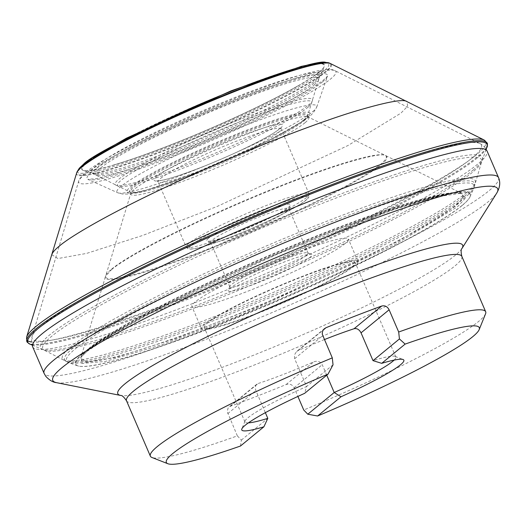 <?xml version="1.0" encoding="UTF-8"?>
<svg xmlns="http://www.w3.org/2000/svg" width="526" height="526" viewBox="0 0 526 526"><rect width="100%" height="100%" fill="white"/><g stroke="black" fill="none" stroke-linecap="round" stroke-linejoin="round"><path stroke-width="0.39" stroke-dasharray="2.63 1.97" d="M303.798 120.967A96.376 9.738 156.7 0 0 307.565 116.088A96.376 9.738 156.7 0 0 307.559 116.055A96.376 9.738 156.7 0 0 215.127 145.044A96.376 9.738 156.7 0 0 130.56 192.286A96.376 9.738 156.7 0 0 130.579 192.306A96.376 9.738 156.7 0 0 208.96 168.78A96.376 9.738 156.7 0 0 303.798 120.967M315.265 80.524A124.484 12.578 156.7 0 0 319.854 75.606A124.484 12.578 156.7 0 0 320.071 75.021A124.484 12.578 156.7 0 0 200.735 111.624A124.484 12.578 156.7 0 0 92.149 173.185A124.484 12.578 156.7 0 0 92.727 173.422A124.484 12.578 156.7 0 0 198.052 140.087A124.484 12.578 156.7 0 0 315.265 80.524M319.177 72.167A131.796 13.321 156.7 0 0 323.819 67.361A131.796 13.321 156.7 0 0 324.029 66.966A131.796 13.321 156.7 0 0 197.921 105.088A131.796 13.321 156.7 0 0 83.581 170.523A131.796 13.321 156.7 0 0 84.009 170.634A131.796 13.321 156.7 0 0 196.389 134.682A131.796 13.321 156.7 0 0 319.177 72.167M319.335 71.891A132.059 13.347 156.7 0 0 323.983 67.078A132.059 13.347 156.7 0 0 226.482 92.951A132.059 13.347 156.7 0 0 86.895 162.389A132.059 13.347 156.7 0 0 83.693 170.562A132.059 13.347 156.7 0 0 113.59 165.032A132.059 13.347 156.7 0 0 299.425 85.002A132.059 13.347 156.7 0 0 319.335 71.891M77.828 170.904C76 174.639 84.798 174.067 104.22 169.194C126.799 163.027 157.649 151.83 196.777 135.596C274.421 102.879 316.008 78.091 323.608 70.977C329.822 66.296 330.499 63.409 325.64 62.331M27.273 342.268A250.646 25.327 156.7 0 0 231.604 280.746A250.646 25.327 156.7 0 0 477.68 156.63A250.646 25.327 156.7 0 0 487.497 144.065M465.563 197.066A221.906 22.427 -23.3 0 1 255.794 303.594A221.906 22.427 -23.3 0 1 68.61 362.578A221.906 22.427 -23.3 0 1 67.69 362.158A221.906 22.427 -23.3 0 1 261.409 252.5A221.906 22.427 -23.3 0 1 474.182 187.098A221.906 22.427 -23.3 0 1 473.86 188.045A221.906 22.427 -23.3 0 1 465.563 197.066M462.038 205.462A214.956 21.724 -23.3 0 1 262.507 307.118A214.956 21.724 -23.3 0 1 78.755 366.129A214.956 21.724 -23.3 0 1 77.493 365.78A214.956 21.724 -23.3 0 1 264.276 259.16A214.956 21.724 -23.3 0 1 470.08 196.711A214.956 21.724 -23.3 0 1 469.468 197.861A214.956 21.724 -23.3 0 1 462.038 205.462M461.874 205.732A214.68 21.697 -23.3 0 1 431.241 226.035A214.68 21.697 -23.3 0 1 125.49 357.713A214.68 21.697 -23.3 0 1 79.084 366.195A214.68 21.697 -23.3 0 1 84.022 352.847A214.68 21.697 -23.3 0 1 311.655 239.685A214.68 21.697 -23.3 0 1 469.291 198.144A214.68 21.697 -23.3 0 1 461.874 205.732M87.697 350.691C99.993 340.026 147.523 310.754 247.943 266.274C295.987 245.024 350.329 223.596 389.24 210.65C428.434 197.875 452.169 192.102 460.454 193.325L465.595 197.921L457.659 206.646L395.48 244.261L242.867 314.18L160.851 345.089L105.305 361.428L81.76 363.466L81.458 356.7L87.697 350.691M111.433 269.739C120.342 261.856 158.569 238.554 236.595 204.555C276.564 187.322 311.326 173.975 340.887 164.513C367.536 156.386 382.415 153.388 385.525 155.525L385.88 155.683C388.109 157.517 386.492 160.548 381.028 164.769C376.083 169.372 362.164 177.887 339.27 190.307C314.101 203.851 279.825 219.822 236.437 238.219C192.115 256.504 157.655 268.904 133.052 275.427C112.025 280.509 102.859 280.838 105.535 276.413L111.433 269.739M240.481 446.022L241.388 440.065L237.338 435.863A182.548 18.449 -23.3 0 1 151.968 457.495M485.551 313.831A182.548 18.449 -23.3 0 1 478.667 321.399A182.548 18.449 -23.3 0 1 303.739 410.01M237.338 435.863L227.252 411.713L228.034 408.137L230.408 406.236A182.548 18.449 156.7 0 0 286.098 384.552C289.642 383.454 292.331 384.526 294.159 387.774L297.894 396.433M351.999 266.833A82.148 8.304 -23.3 0 1 270.292 307.947A82.148 8.304 -23.3 0 1 204.259 327.474A82.148 8.304 -23.3 0 1 276.42 287.36A82.148 8.304 -23.3 0 1 355.149 262.487A82.148 8.304 -23.3 0 1 351.999 266.833M326.745 375.17L322.241 364.709C320.249 361.454 317.415 360.501 313.739 361.855A82.148 8.304 -23.3 0 1 258.049 383.539L256.543 384.44L255.564 385.966L255.583 389.884L265.354 412.66M324.463 328.638L296.585 351.539L294.382 354.997L294.639 358.699L306.612 386.498A82.148 8.304 156.7 0 0 245.024 421.056A82.148 8.304 156.7 0 0 244.965 421.997A82.148 8.304 156.7 0 0 248.397 422.865M296.677 351.46L298.354 350.434A82.148 8.304 -23.3 0 1 324.41 339.572M394.132 360.1A82.148 8.304 156.7 0 0 395.861 357.009A82.148 8.304 156.7 0 0 395.138 356.404A82.148 8.304 156.7 0 0 373.013 360.645M333.037 364.794L306.612 386.498L304.607 393.356M208.414 238.337A45.637 4.609 156.7 0 0 207.06 241.092A45.637 4.609 156.7 0 0 250.402 226.936A45.637 4.609 156.7 0 0 290.457 205.173A45.637 4.609 156.7 0 0 255.912 214.641A45.637 4.609 156.7 0 0 208.414 238.337M287.255 210.887A42.593 4.307 -23.3 0 1 246.878 231.387A42.593 4.307 -23.3 0 1 211.025 242.644A42.593 4.307 -23.3 0 1 210.65 242.328A42.593 4.307 -23.3 0 1 212.287 240.08A42.593 4.307 -23.3 0 1 254.65 218.763A42.593 4.307 -23.3 0 1 288.892 208.631A42.593 4.307 -23.3 0 1 288.866 209.124A42.593 4.307 -23.3 0 1 287.255 210.887M306.415 255.366A42.593 4.307 156.7 0 0 308.052 253.118A42.593 4.307 156.7 0 0 307.677 252.802A42.593 4.307 156.7 0 0 267.228 266.011A42.593 4.307 156.7 0 0 229.836 286.322A42.593 4.307 156.7 0 0 229.809 286.808A42.593 4.307 156.7 0 0 264.052 276.683A42.593 4.307 156.7 0 0 306.415 255.366M310.287 257.109A45.637 4.609 -23.3 0 1 262.79 280.805A45.637 4.609 -23.3 0 1 228.245 290.273A45.637 4.609 -23.3 0 1 268.299 268.51A45.637 4.609 -23.3 0 1 311.642 254.354A45.637 4.609 -23.3 0 1 310.287 257.109M345.095 243.551A85.192 8.607 -23.3 0 1 260.37 286.183A85.192 8.607 -23.3 0 1 191.885 306.441A85.192 8.607 -23.3 0 1 266.721 264.834A85.192 8.607 -23.3 0 1 348.37 239.047A85.192 8.607 -23.3 0 1 345.095 243.551M354.675 265.794A85.192 8.607 -23.3 0 1 269.943 308.427A85.192 8.607 -23.3 0 1 201.465 328.678A85.192 8.607 -23.3 0 1 276.301 287.078A85.192 8.607 -23.3 0 1 357.943 261.284A85.192 8.607 -23.3 0 1 354.675 265.794M241.388 440.065L267.813 418.361M305.08 122.696A96.902 9.79 -23.3 0 1 204.976 172.712A96.902 9.79 -23.3 0 1 130.803 193.331A96.902 9.79 -23.3 0 1 215.93 146.905A96.902 9.79 -23.3 0 1 308.157 116.95A96.902 9.79 -23.3 0 1 305.08 122.696M303.85 119.836A96.902 9.79 156.7 0 0 307.572 115.648A96.902 9.79 156.7 0 0 214.7 144.045A96.902 9.79 156.7 0 0 130.257 192.01A96.902 9.79 156.7 0 0 211.367 166.729A96.902 9.79 156.7 0 0 303.85 119.836M307.651 107.528A105.759 10.684 156.7 0 0 311.701 102.984A105.759 10.684 156.7 0 0 210.354 133.952A105.759 10.684 156.7 0 0 118.212 186.309A105.759 10.684 156.7 0 0 206.803 158.668A105.759 10.684 156.7 0 0 307.651 107.528M308.348 105.207A107.409 10.855 156.7 0 0 312.483 100.519A107.409 10.855 156.7 0 0 209.532 132.039A107.409 10.855 156.7 0 0 115.891 185.185A107.409 10.855 156.7 0 0 205.686 157.235A107.409 10.855 156.7 0 0 308.348 105.207M314.101 84.942A121.499 12.276 156.7 0 0 318.782 79.643A121.499 12.276 156.7 0 0 202.319 115.299A121.499 12.276 156.7 0 0 96.396 175.421A121.499 12.276 156.7 0 0 197.973 143.802A121.499 12.276 156.7 0 0 314.101 84.942M314.745 82.556A123.123 12.44 156.7 0 0 319.506 77.118A123.123 12.44 156.7 0 0 201.465 113.32A123.123 12.44 156.7 0 0 94.062 174.205A123.123 12.44 156.7 0 0 196.796 142.316A123.123 12.44 156.7 0 0 314.745 82.556M77.02 171.93C74.14 176.092 81.905 176.019 100.302 171.726C121.953 166.144 152.928 155.078 193.233 138.522C273.684 104.924 317.947 78.709 325.489 71.51C330.644 67.538 331.998 64.764 329.559 63.173M76.664 172.916A138.7 14.018 156.7 0 0 182.811 143.427A138.7 14.018 156.7 0 0 326.127 71.825A138.7 14.018 156.7 0 0 330.519 63.593M51.758 254.65L57.893 258.549L86.606 253.407L142.651 235.47L217.613 206.258L347.949 145.538L400.871 113.175L407.597 106.285L407.019 101.649M31.494 341.966A250.047 25.268 156.7 0 0 246.793 272.08A250.047 25.268 156.7 0 0 476.326 154.9A250.047 25.268 156.7 0 0 484.236 140.054M26.602 337.14A250.047 25.268 156.7 0 0 27.661 340.723M31.935 344.714A250.06 25.268 156.7 0 0 246.083 275.755A250.06 25.268 156.7 0 0 477.569 157.761A250.06 25.268 156.7 0 0 487.05 147.267M473.124 170.049A240.586 24.314 156.7 0 0 482.25 159.937A240.586 24.314 156.7 0 0 251.783 230.151A240.586 24.314 156.7 0 0 42.415 349.356A240.586 24.314 156.7 0 0 244.531 286.026A240.586 24.314 156.7 0 0 473.124 170.049M472.381 172.364A238.889 24.143 -23.3 0 1 244.071 288.077A238.889 24.143 -23.3 0 1 44.348 350.25A238.889 24.143 -23.3 0 1 252.598 232.045A238.889 24.143 -23.3 0 1 481.573 161.949A238.889 24.143 -23.3 0 1 472.381 172.364M466.601 192.628A224.773 22.717 -23.3 0 1 251.783 301.503A224.773 22.717 -23.3 0 1 63.856 360.001A224.773 22.717 -23.3 0 1 259.805 248.778A224.773 22.717 -23.3 0 1 475.248 182.831A224.773 22.717 -23.3 0 1 466.601 192.628M466.003 195.021A223.188 22.552 -23.3 0 1 251.606 303.587A223.188 22.552 -23.3 0 1 65.829 361.066A223.188 22.552 -23.3 0 1 260.666 250.777A223.188 22.552 -23.3 0 1 474.669 184.994A223.188 22.552 -23.3 0 1 466.003 195.021M88.651 349.067C100.782 338.336 152.796 306.619 259.002 260.344C309.564 238.331 364.571 217.251 401.009 205.804C437.33 194.719 457.62 190.622 461.881 193.522L463.15 198.48L455.779 206.12L398.09 241.335L256.057 307.315L175.27 338.626L115.832 357.397L86.257 362.309L80.813 357.634C81.997 355.168 84.614 352.308 88.651 349.067M88.874 348.416A208.099 21.027 -23.3 0 1 287.715 247.628A208.099 21.027 -23.3 0 1 461.729 193.45A208.099 21.027 -23.3 0 1 455.141 205.811A208.099 21.027 -23.3 0 1 240.086 313.246A208.099 21.027 -23.3 0 1 80.866 357.476A208.099 21.027 -23.3 0 1 88.874 348.416M111.65 269.088A152.685 15.432 -23.3 0 1 257.543 195.139A152.685 15.432 -23.3 0 1 385.223 155.387A152.685 15.432 -23.3 0 1 380.39 164.454A152.685 15.432 -23.3 0 1 222.597 243.288A152.685 15.432 -23.3 0 1 105.779 275.736A152.685 15.432 -23.3 0 1 111.65 269.088M126.51 400.779A182.548 18.449 156.7 0 0 273.257 357.378A182.548 18.449 156.7 0 0 454.819 266.024A182.548 18.449 156.7 0 0 461.828 256.366M56.532 382.665A242.216 24.479 156.7 0 0 263.631 316.133A242.216 24.479 156.7 0 0 488.398 201.616A242.216 24.479 156.7 0 0 496.748 193.075M461.94 248.515A187.736 18.969 -23.3 0 1 455.463 255.136A187.736 18.969 -23.3 0 1 281.252 343.899A187.736 18.969 -23.3 0 1 120.73 395.467M32.658 346.825A247.404 25.005 156.7 0 0 269.772 271.922A247.404 25.005 156.7 0 0 487.115 151.1C485.708 147.859 483.282 145.334 479.837 143.532A244.597 24.715 -23.3 0 1 472.072 158.043A244.597 24.715 -23.3 0 1 219.395 284.29A244.597 24.715 -23.3 0 1 32.152 336.338A244.597 24.715 -23.3 0 1 41.567 325.66A244.597 24.715 -23.3 0 1 275.381 207.159A244.597 24.715 -23.3 0 1 479.837 143.532L335.036 70.688A140.041 14.149 156.7 0 0 201.754 113.984A140.041 14.149 156.7 0 0 78.722 181.075A140.041 14.149 156.7 0 0 185.921 151.278A140.041 14.149 156.7 0 0 330.591 78.999A140.041 14.149 156.7 0 0 335.036 70.688C333.392 69.143 328.185 69.077 319.427 70.484C307.848 72.654 291.345 77.539 269.93 85.14C244.715 94.134 217.711 104.983 188.926 117.686C155.038 132.736 127.516 146.392 106.344 158.661C95.489 164.973 87.783 170.279 83.22 174.579C79.715 178.695 78.216 180.865 78.722 181.075L32.152 336.338C31.1 340.079 31.264 343.57 32.658 346.825M498.543 177.637A247.404 25.005 -23.3 0 1 281.2 298.459A247.404 25.005 -23.3 0 1 44.085 373.355M322.431 81.964A130.856 13.222 -23.3 0 1 197.809 145.163A130.856 13.222 -23.3 0 1 88.085 179.458A130.856 13.222 -23.3 0 1 92.116 171.634A130.856 13.222 -23.3 0 1 227.758 103.911A130.856 13.222 -23.3 0 1 327.428 76.382A130.856 13.222 -23.3 0 1 322.431 81.964M312.569 111.729A108.783 10.993 156.7 0 0 316.724 107.087A108.783 10.993 156.7 0 0 233.866 129.975A108.783 10.993 156.7 0 0 121.098 186.276A108.783 10.993 156.7 0 0 117.752 192.779A108.783 10.993 156.7 0 0 208.967 164.27A108.783 10.993 156.7 0 0 312.569 111.729M156.82 176.624A69.978 7.075 156.7 0 0 233.084 153.888A69.978 7.075 156.7 0 0 265.308 127.424A69.978 7.075 156.7 0 0 156.82 176.624M130.593 186.835A99.776 10.086 -23.3 0 1 285.276 116.687A99.776 10.086 -23.3 0 1 239.337 154.42A99.776 10.086 -23.3 0 1 130.593 186.835M188.716 243.413A66.933 6.766 156.7 0 0 186.145 246.95A66.933 6.766 156.7 0 0 250.291 226.693A66.933 6.766 156.7 0 0 309.091 194.002A66.933 6.766 156.7 0 0 255.288 209.913A66.933 6.766 156.7 0 0 188.716 243.413M160.7 178.36A66.933 6.766 -23.3 0 1 227.271 144.86A66.933 6.766 -23.3 0 1 281.075 128.949A66.933 6.766 -23.3 0 1 222.274 161.64A66.933 6.766 -23.3 0 1 158.129 181.904A66.933 6.766 -23.3 0 1 160.7 178.36M191.812 244.8A64.501 6.516 -23.3 0 1 291.805 199.459A64.501 6.516 -23.3 0 1 262.106 223.846A64.501 6.516 -23.3 0 1 191.812 244.8M298.354 350.434L323.227 329.999M294.639 358.699L322.721 335.634M286.098 384.552L313.739 361.855M294.159 387.774L322.241 364.709M230.408 406.236L258.049 383.539M227.758 413.627L255.84 390.562M307.559 116.055L308.157 116.95L385.525 155.518M130.56 192.286L130.803 193.331L105.667 276.045M320.071 75.021L307.565 116.088M92.149 173.185L130.579 192.306M324.029 66.966L319.854 75.606M83.581 170.523L92.727 173.422M79.248 168.346L79.774 167.735M325.43 62.324L324.614 62.285M113.59 165.032C129.435 160.345 148.707 153.539 171.417 144.63C217.725 126.503 270.883 101.715 299.425 85.002M474.182 187.098L481.573 161.949L486.241 149.397M67.69 362.158L44.348 350.25L32.014 345.017M77.493 365.78L68.61 362.578M470.08 196.711L473.86 188.045M79.084 366.195L78.755 366.129M460.447 193.325L437.435 196.763L395.565 208.973L278.247 253.729L158.701 308.992L114.155 333.293L86.882 351.506L81.655 356.457M431.241 226.035C413.475 236.43 391.62 247.976 365.675 260.679C333.852 276.222 299.978 291.549 264.065 306.658C209.131 329.638 162.935 346.654 125.49 357.713M385.88 155.683L461.907 193.529L460.756 193.351M81.464 356.7L80.807 357.647L105.535 276.413M395.861 357.009L355.149 262.487M244.965 421.997L204.259 327.474M245.024 421.056L241.828 428.953M395.138 356.404L403.067 359.514M316.724 107.087L327.534 76.125L324.147 79.459C314.252 87.421 294.041 98.901 263.506 113.905C230.316 129.994 196.336 144.663 161.567 157.925C131.987 169.063 110.21 175.96 96.232 178.61L87.822 179.359L117.752 192.779L122.828 194.107L128.594 194.061L143.447 191.063L187.677 176.131L268.635 140.547L304.238 120.408L310.209 115.845L313.365 112.722L316.724 107.087M309.091 194.002L281.075 128.949L281.029 127.345L278.293 129.85C268.654 137.608 229.145 156.86 195.942 169.392C179.793 175.493 168.09 179.188 160.825 180.477L156.991 180.766L158.129 181.904L186.145 246.95C187.427 248.713 188.9 249.436 190.55 249.12L193.568 248.851C199.426 247.93 208.441 245.267 220.618 240.869C247.647 231.177 284.954 214.056 300.103 204.338C304.646 201.57 307.546 199.17 308.815 197.151L309.091 194.002M308.052 253.118L288.892 208.631M229.809 286.808L210.65 242.328M357.943 261.284L348.37 239.047M201.465 328.678L191.885 306.441M288.866 209.124L290.457 205.173M211.025 242.644L207.06 241.092M229.836 286.322L228.245 290.273M307.677 252.802L311.642 254.354M256.787 384.223L229.001 407.045"/><path stroke-width="0.79" d="M329.559 63.173L325.43 62.318C318.401 59.438 253.532 80.169 187.335 109.724C123.972 139.002 89.249 157.294 83.174 164.592L79.242 168.346L77.828 170.904M486.241 149.397L487.497 144.065A250.646 25.327 156.7 0 0 487.431 143.716A250.646 25.327 156.7 0 0 247.089 219.25A250.646 25.327 156.7 0 0 27.069 341.979A250.646 25.327 156.7 0 0 27.273 342.268L29.91 344.142A250.06 25.268 156.7 0 0 31.935 344.714M240.481 446.022A170.378 17.22 -23.3 0 1 167.827 463.715A170.378 17.22 -23.3 0 1 328.02 374.131L304.607 393.356A88.23 8.916 -23.3 0 0 241.828 428.953A88.23 8.916 -23.3 0 0 263.894 426.796L240.481 446.022M167.827 463.715L151.968 457.495A182.548 18.449 -23.3 0 1 150.357 456.147A182.548 18.449 -23.3 0 1 332.294 357.877L333.037 364.794L328.02 374.131M297.894 396.433L303.739 410.01L307.789 414.212L317.592 416A170.378 17.22 -23.3 0 0 479.173 329.624L485.551 313.831A182.548 18.449 -23.3 0 0 485.676 311.74L461.828 256.366A182.548 18.449 156.7 0 0 286.874 311.629A182.548 18.449 156.7 0 0 126.51 400.779C123.965 397.031 122.039 395.263 120.73 395.467A187.736 18.969 -23.3 0 1 282.745 302.036A187.736 18.969 -23.3 0 1 461.94 248.515L496.748 193.075A242.216 24.479 156.7 0 0 318.98 239.889A242.216 24.479 156.7 0 0 62.075 367.602A242.216 24.479 156.7 0 0 56.532 382.665C52.988 382.349 49.418 380.245 45.815 376.346L44.085 373.355A247.404 25.005 -23.3 0 1 53.586 360.271A247.404 25.005 -23.3 0 1 299.656 236.457A247.404 25.005 -23.3 0 1 498.543 177.637L487.115 151.1A247.404 25.005 156.7 0 0 288.228 209.92A247.404 25.005 156.7 0 0 42.159 333.734A247.404 25.005 156.7 0 0 32.658 346.825L44.085 373.355M479.173 329.624A170.378 17.22 -23.3 0 0 405.132 344.103L399.438 338.941L398.695 332.024A182.548 18.449 -23.3 0 1 485.676 311.74M398.695 332.024L389.122 309.781C387.353 306.494 384.874 305.251 381.685 306.047A182.548 18.449 156.7 0 0 325.988 327.731L324.233 328.835L322.951 330.466L322.3 332.425L322.353 334.464L332.294 357.877M307.789 414.212L334.214 392.508A82.148 8.304 156.7 0 0 392.705 361.355A82.148 8.304 156.7 0 0 394.132 360.1M405.132 344.103L381.718 363.334A88.23 8.916 -23.3 0 1 403.067 359.514A88.23 8.916 -23.3 0 1 341.006 396.775L334.214 392.508L326.745 375.17M265.354 412.66L267.813 418.361A82.148 8.304 156.7 0 1 248.397 422.865M324.41 339.572A82.148 8.304 -23.3 0 1 354.044 328.75C356.865 328.092 359.199 329.454 361.04 332.846L373.013 360.645L399.438 338.941M263.894 426.796L267.813 418.361M381.718 363.334L373.013 360.645M341.006 396.775L317.592 416M329.539 63.159C326.725 61.24 313.292 63.948 289.241 71.286C262.559 79.827 231.19 91.866 195.139 107.416C124.747 138.088 90.262 159.115 82.227 166.223L77.026 171.91L76.664 172.916A138.7 14.018 156.7 0 1 82.003 166.874A138.7 14.018 156.7 0 1 214.555 99.69A138.7 14.018 156.7 0 1 330.519 63.593L329.559 63.166M487.431 143.716L484.236 140.054L407.012 101.643C403.804 98.638 385.591 102.123 352.374 112.104C318.96 122.446 267.642 141.987 220.032 162.639C119.921 206.113 70.484 236.187 59.221 246.194C55.164 249.442 52.679 252.263 51.758 254.643L76.664 172.916M484.236 140.054A250.047 25.268 156.7 0 0 275.144 205.153A250.047 25.268 156.7 0 0 36.222 326.258A250.047 25.268 156.7 0 0 26.602 337.14L51.758 254.65M27.661 340.723A250.047 25.268 156.7 0 0 31.494 341.966M487.05 147.267A250.06 25.268 156.7 0 0 247.509 220.23A250.06 25.268 156.7 0 0 29.91 344.142L32.014 345.017M323.227 329.999L325.988 327.731M354.044 328.75L381.685 306.047M361.04 332.846L389.122 309.781M79.774 167.735L84.015 163.757L91.07 158.556L126.404 138.187L231.243 90.768L301.345 66.375L320.88 62.416L324.614 62.285M79.11 168.504L77.033 171.91M407.019 101.643L330.519 63.593M27.069 341.979L26.602 337.14M150.357 456.147L126.51 400.779M120.73 395.467L56.532 382.665M461.828 256.366C460.861 251.941 460.894 249.324 461.94 248.515M498.543 177.637C500.581 182.325 499.983 187.473 496.748 193.075"/></g></svg>
